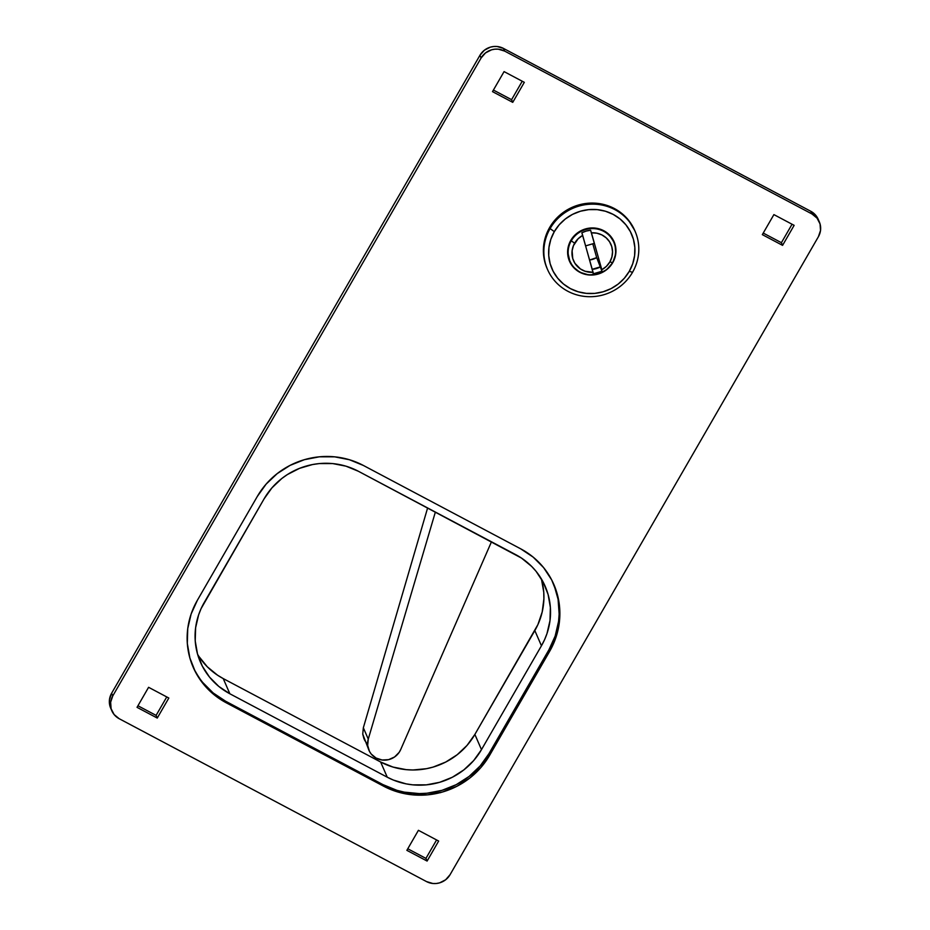 <?xml version="1.0" encoding="UTF-8"?>
<svg xmlns="http://www.w3.org/2000/svg" width="930" height="930" viewBox="0 0 930 930"><rect width="100%" height="100%" fill="white"/><g stroke="black" fill="none" stroke-linecap="round" stroke-linejoin="round"><path stroke-width="1.4" d="M111.147 709.125L109.38 702.836L109.473 699.546L111.612 693.257L479.938 55.3L481.101 57.986L112.774 695.931A17.368 16.728 -23.5 0 0 111.844 710.811A17.368 16.728 -23.5 0 0 119.203 718.716L114.123 714.542L111.112 708.753L110.635 702.22L112.774 695.931L481.101 57.986L485.518 52.905L491.552 49.813L494.888 49.174L498.271 49.174L504.653 51.092L811.96 213.958L817.052 218.131L820.051 223.921L820.527 230.454L818.388 236.743L450.062 874.7L445.644 879.768L439.623 882.861L436.275 883.5L432.892 883.5L426.51 881.582L119.203 718.716L426.51 881.582A17.368 16.728 -23.5 0 0 450.062 874.7L818.388 236.743A17.368 16.728 -23.5 0 0 819.318 221.863L818.156 219.189A17.368 16.728 156.5 0 0 810.797 211.284L815.877 215.458L818.179 219.259M773.9 214.609L762.333 234.639L782.572 245.369L794.139 225.339L773.9 214.609L794.139 225.339L782.572 245.369L781.409 242.695L792.058 224.235L781.409 242.695L782.572 245.369L762.333 234.639L773.9 214.609M504.072 71.61L492.505 91.64L512.744 102.358L524.311 82.328L504.072 71.61L524.311 82.328L512.744 102.358L511.581 99.684L522.23 81.236L511.581 99.684L512.744 102.358L492.505 91.64L504.072 71.61M418.419 830.316L406.863 850.346L427.103 861.064L438.658 841.046L418.419 830.316L438.658 841.046L427.103 861.064L425.928 858.39L436.589 839.941L425.928 858.39L427.103 861.064L406.863 850.346L418.419 830.316M157.263 718.065L168.83 698.035L148.591 687.305L137.036 707.335L157.263 718.065L137.036 707.335L148.591 687.305L168.83 698.035L157.263 718.065L156.101 715.391L166.761 696.93L156.101 715.391L157.263 718.065M554.071 585.075L558.081 599.292L559.151 614.067L558.558 621.484L555.163 636.05L548.944 649.756L488.982 753.614L489.68 755.218A78.143 75.272 -23.5 0 1 383.672 786.222L382.974 784.618L225.572 701.197L226.281 702.801A78.143 75.272 -23.5 0 1 193.173 667.24A78.143 75.272 -23.5 0 1 197.369 600.292L257.319 496.434A78.143 75.272 -23.5 0 1 363.328 465.43L520.73 548.851L363.328 465.43L349.424 459.734L334.579 456.828L319.35 456.816L304.343 459.699L290.102 465.372L277.21 473.614L266.143 484.1L257.319 496.434L197.369 600.292L191.138 613.998L187.744 628.564L187.314 643.409L189.871 657.975L195.3 671.692L203.391 684.038L213.854 694.547L226.281 702.801L383.672 786.222L397.575 791.918L412.432 794.825L427.649 794.836L442.668 791.953L456.897 786.28L469.79 778.038L480.868 767.552L489.68 755.218L549.642 651.36L555.861 637.654L559.255 623.088L559.686 608.243L557.14 593.677L551.711 579.96L543.608 567.614L533.146 557.105L520.73 548.851A78.143 75.272 -23.5 0 1 553.827 584.412A78.143 75.272 -23.5 0 1 549.642 651.36L548.944 649.756L488.982 753.614L480.159 765.948L469.092 776.434L456.2 784.676L441.971 790.349L426.951 793.232L419.325 793.592L404.225 792.128L396.877 790.314L382.974 784.618L225.572 701.197L213.156 692.943L202.694 682.434M111.844 710.811L110.682 708.137A17.368 16.728 156.5 0 1 111.612 693.257L112.774 695.931L111.612 693.257L479.938 55.3L484.356 50.232L490.377 47.139L493.725 46.5L497.108 46.5L503.49 48.418L810.797 211.284L811.96 213.958L504.653 51.092L503.49 48.418L810.797 211.284L811.96 213.958A17.368 16.728 -23.5 0 1 819.318 221.863M137.942 705.765L156.101 715.391L137.942 705.765M407.77 848.765L425.928 858.39L407.77 848.765M493.412 90.059L511.581 99.684L493.412 90.059M763.239 233.07L781.409 242.695L763.239 233.07M199.02 656.592L207.309 666.798L217.527 675.18L223.235 678.586L380.637 762.007L392.995 767.064L406.201 769.645L412.955 769.982L426.463 768.692L433.078 767.099L445.726 762.054L457.188 754.73L467.034 745.407L474.87 734.433L537.9 624.611L542.19 611.987L543.899 598.862L543.759 592.259L541.493 579.309M358.341 471.243L515.743 554.664A69.459 66.902 -23.5 0 1 545.166 586.272A69.459 66.902 -23.5 0 1 541.446 645.78L481.484 749.638A69.459 66.902 -23.5 0 1 387.264 777.201L229.861 693.78A69.459 66.902 -23.5 0 1 200.438 662.172A69.459 66.902 -23.5 0 1 204.158 602.663L264.12 498.805A69.459 66.902 -23.5 0 1 358.341 471.243L345.983 466.174L332.789 463.593L319.257 463.582L312.526 464.547L299.472 468.371L287.347 474.579L281.802 478.508L271.955 487.843L264.12 498.805L201.089 608.627L198.625 614.846L195.614 627.785L195.23 640.979L197.497 653.93L202.322 666.124L209.517 677.098L218.817 686.445L229.861 693.78L223.235 678.586L229.861 693.78L387.264 777.201L380.637 762.007L387.264 777.201L393.309 780.038L406.143 783.874L412.815 784.85L426.347 784.862L439.692 782.293L452.34 777.248L463.814 769.924L473.649 760.601L481.484 749.638L474.87 734.433L481.484 749.638L541.446 645.78L534.831 630.587L541.446 645.78L544.515 639.817L546.98 633.597L549.99 620.659L550.374 607.464L548.107 594.514L543.283 582.32L536.087 571.334L531.681 566.44L521.463 558.058L358.341 471.243M197.613 654.36A69.459 66.902 156.5 0 0 223.235 678.586L380.637 762.007A69.459 66.902 156.5 0 0 474.87 734.433L534.831 630.587A69.459 66.902 156.5 0 0 541.365 578.879M198.334 676.459L194.591 670.088M192.835 666.438A78.143 75.272 156.5 0 0 225.572 701.197L226.281 702.801L383.672 786.222L382.974 784.618A78.143 75.272 156.5 0 0 488.982 753.614L489.68 755.218L549.642 651.36L548.944 649.756A78.143 75.272 156.5 0 0 553.478 583.61M440.483 792.662L441.785 792.151M504.653 51.092L503.49 48.418A17.368 16.728 156.5 0 0 479.938 55.3L481.101 57.986A17.368 16.728 -23.5 0 1 504.653 51.092M364.049 739.071L362.747 734.107L363.339 727.783L427.614 507.954L363.339 727.783L368.268 739.083L435.368 512.058L368.268 739.083L367.664 745.383L369.466 751.394L371.21 754.021L376.069 758.055L382.16 760.019L388.635 759.647L394.576 756.974L399.144 752.382L400.702 749.557L491.47 541.795L400.702 749.557A17.368 16.728 -23.5 0 1 384.764 760.159A17.368 16.728 -23.5 0 1 368.931 750.266A17.368 16.728 -23.5 0 1 368.268 739.083L363.339 727.783L362.747 734.107L368.931 750.266M364.572 740.129L366.315 742.768M600.664 266.771A19.542 18.821 -23.5 0 1 592.247 269.305L600.664 266.771M569.276 260.667A24.308 23.413 156.5 0 0 573.299 266.596M593.433 273.839A24.308 23.413 156.5 0 0 601.989 271.281M612.777 262.62A24.308 23.413 -23.5 0 1 590.318 275.048A24.308 23.413 -23.5 0 1 569.497 261.202A24.308 23.413 -23.5 0 1 570.799 240.382L567.812 249.17L568.474 258.319L572.682 266.433L579.797 272.269L588.737 274.943L598.153 274.048L606.592 269.723L612.777 262.62L615.765 253.832L615.102 244.683L610.894 236.569L603.779 230.733L594.84 228.059L585.423 228.943L576.984 233.279L570.799 240.382A24.308 23.413 -23.5 0 1 593.259 227.955A24.308 23.413 -23.5 0 1 614.079 241.788A24.308 23.413 -23.5 0 1 612.777 262.62L612.777 262.62M550.095 228.582A47.756 46 -23.5 0 1 594.212 204.17A47.756 46 -23.5 0 1 635.109 231.361A47.756 46 -23.5 0 1 632.551 272.281A47.756 46 156.5 0 0 614.881 209.634A47.756 46 156.5 0 0 550.095 228.582L554.315 231.64A43.419 41.815 -23.5 0 1 613.207 214.412A43.419 41.815 -23.5 0 1 629.261 271.362L632.551 272.281L629.261 271.362L624.367 278.221L618.217 284.045L611.057 288.626L603.14 291.776L594.805 293.38L586.342 293.369L578.1 291.753L570.369 288.591L563.475 283.999L557.663 278.163L553.164 271.304L550.142 263.678L548.735 255.587L548.967 247.345L550.851 239.254L554.315 231.64L559.209 224.781L565.359 218.957L572.52 214.377L580.425 211.226L588.771 209.622L597.234 209.634L605.477 211.25L613.207 214.412L620.101 218.992L625.913 224.839L630.412 231.698L633.435 239.312L634.841 247.403L634.609 255.657L632.726 263.748L629.261 271.362A43.419 41.815 -23.5 0 1 570.369 288.591A43.419 41.815 -23.5 0 1 554.315 231.64L550.095 228.582A47.756 46 156.5 0 0 567.765 291.23A47.756 46 156.5 0 0 632.551 272.281A47.756 46 -23.5 0 1 588.423 296.682A47.756 46 -23.5 0 1 547.538 269.502A47.756 46 -23.5 0 1 550.095 228.582L549.63 227.513L550.095 228.582M635.109 231.361L634.644 230.291A47.756 46 156.5 0 0 593.747 203.1A47.756 46 156.5 0 0 549.63 227.513A47.756 46 156.5 0 0 547.073 268.433L547.538 269.502M634.725 230.477L628.389 220.026L621.996 213.609L614.416 208.564L605.918 205.077L596.839 203.31L587.539 203.298L578.367 205.065L569.672 208.529L561.778 213.563L555.024 219.968L549.63 227.513L545.829 235.894L543.759 244.788L543.492 253.855L545.05 262.76L547.154 268.607M614.637 243.602L615.439 248.24A24.308 23.413 156.5 0 0 613.835 241.265M569.695 261.516L572.206 265.364M593.014 273.885L602.105 271.223M571.264 240.789A23.878 22.994 -23.5 0 1 593.328 228.582A23.878 22.994 -23.5 0 1 613.777 242.184A23.878 22.994 -23.5 0 1 612.498 262.644A23.878 22.994 -23.5 0 1 602.384 272.176L601.826 270.897L602.384 272.176A23.878 22.994 156.5 0 0 612.498 262.644A23.878 22.994 156.5 0 0 603.663 231.314A23.878 22.994 156.5 0 0 571.264 240.789L574.635 243.23A20.402 19.658 -23.5 0 1 582.68 235.395L581.866 232.802A22.576 21.739 -23.5 0 1 590.608 230.245L591.422 232.837A20.402 19.658 -23.5 0 1 609.592 241.835A20.402 19.658 -23.5 0 1 609.871 261.911L612.498 262.644L609.871 261.911L606.395 266.364L601.826 269.735L591.422 232.837L596.793 233.186L601.838 234.883L606.197 237.848L609.592 241.835L611.754 246.59L612.533 251.763L611.894 256.982L609.871 261.911A20.402 19.658 -23.5 0 1 601.826 269.735L590.608 230.245L594.305 243.346L585.633 245.88L594.305 243.346L590.608 230.245L586.109 231.093L581.866 232.802L593.084 272.304A20.402 19.658 -23.5 0 1 574.914 263.306A20.402 19.658 -23.5 0 1 574.635 243.23L571.264 240.789A23.878 22.994 156.5 0 0 571.799 264.597A23.878 22.994 156.5 0 0 593.642 274.734L593.084 272.304L585.133 271.269L580.39 268.921L574.914 263.306L572.752 258.552L572.113 250.751L573.461 245.636L578.111 238.778L582.68 235.395L593.642 274.734A23.878 22.994 -23.5 0 1 569.985 261.249A23.878 22.994 -23.5 0 1 571.264 240.789L570.962 240.091L571.264 240.789M613.777 242.184L613.219 240.893A23.878 22.994 156.5 0 0 608.859 234.36L613.254 240.986M567.614 252.321A23.878 22.994 156.5 0 0 569.427 259.958L569.985 261.249M567.591 251.577L569.718 260.598M600.652 266.736L601.826 270.897L596.688 257.633A19.495 18.774 -23.5 0 1 589.62 260.028L596.688 257.633L600.652 266.736M592.782 243.788L596.688 257.633L592.782 243.788M569.032 260.133L569.497 261.202M613.614 240.719L614.079 241.788"/></g></svg>
